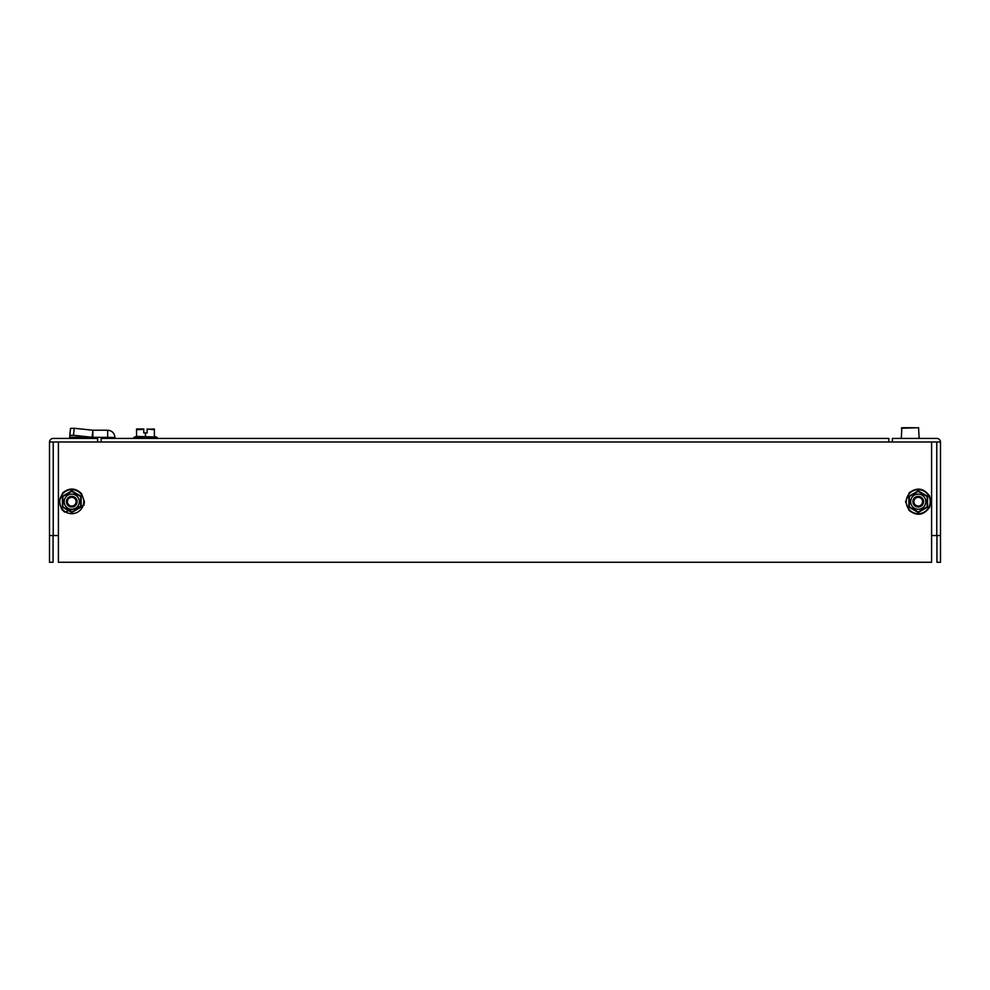 <?xml version="1.0" encoding="UTF-8"?>
<svg xmlns="http://www.w3.org/2000/svg" width="990" height="990" viewBox="0 0 990 990"><rect width="100%" height="100%" fill="white"/><g stroke="black" fill="none" stroke-linecap="round" stroke-linejoin="round"><path stroke-width="1.49" d="M97.614 441.986L97.614 438.421L53.237 438.421A3.737 3.737 0 0 0 49.5 441.986L49.5 562.271L53.064 562.271L53.064 535.54M49.5 441.986L931.59 441.986L931.59 562.271L58.41 562.271L58.41 441.986M58.41 535.54L49.5 535.54M77.121 501.683A5.346 5.346 0 0 0 71.775 496.337A5.346 5.346 0 0 0 66.429 501.683A5.346 5.346 0 0 0 71.775 507.029A5.346 5.346 0 0 0 77.121 501.683A5.346 5.346 0 0 1 71.775 507.029A5.346 5.346 0 0 1 66.429 501.683A5.346 5.346 0 0 1 71.775 496.337A5.346 5.346 0 0 1 77.121 501.683M64.202 501.683A7.574 7.574 0 0 0 71.775 509.256A7.574 7.574 0 0 0 79.349 501.683A7.574 7.574 0 0 0 71.775 494.109A7.574 7.574 0 0 0 64.202 501.683M62.865 501.683L62.865 496.535L71.775 491.399L62.865 496.535L62.865 506.831L71.775 511.966L62.419 507.09L62.419 496.275L71.775 490.867L81.131 496.275L81.131 507.09L71.775 512.498L62.419 507.09M81.131 507.09L71.775 511.966L80.685 506.831L80.685 496.535L71.775 491.399L80.685 496.535L80.685 501.683M913.869 501.683A4.356 4.356 0 0 1 918.225 497.327A4.356 4.356 0 0 1 922.581 501.683A4.356 4.356 0 0 1 918.225 506.039A4.356 4.356 0 0 1 913.869 501.683M918.225 496.337A5.346 5.346 0 0 1 923.571 501.683A5.346 5.346 0 0 1 918.225 507.029A5.346 5.346 0 0 1 912.879 501.683A5.346 5.346 0 0 1 918.225 496.337M76.131 501.683A4.356 4.356 0 0 1 71.775 506.039A4.356 4.356 0 0 1 67.419 501.683A4.356 4.356 0 0 1 71.775 497.327A4.356 4.356 0 0 1 76.131 501.683M901.296 438.421L901.828 427.729L914.735 427.729M910.206 427.729L901.828 427.729M919.116 438.421L918.584 427.729L901.296 428.262M136.41 436.961L154.514 436.961L136.422 436.442L134.256 437.233A0.978 0.978 0 0 0 133.65 438.421A0.978 0.978 0 0 1 134.256 437.233L156.667 437.233A0.978 0.978 0 0 1 157.274 438.421A0.978 0.978 0 0 0 156.667 437.233L154.366 436.256M73.483 435.278L69.795 435.414L70.5 428.398L74.201 428.262L73.483 435.278L92.887 437.357L92.837 430.217L107.65 430.229C112.093 430.662 114.531 433.088 114.964 437.531L107.65 437.357L107.65 430.229M146.062 432.902L147.151 432.902L147.151 430.761M143.773 430.761L143.773 432.902L144.862 432.902M143.773 428.979L136.546 428.979L136.546 429.771L143.773 429.301L143.773 432.902L147.151 432.902L147.151 428.979L154.366 429.771L154.366 428.979L147.151 429.301M136.546 436.751L136.546 429.771M145.456 436.961L145.456 432.902M154.366 436.751L154.366 429.771M70.414 437.357L107.65 437.357M107.836 438.421L107.836 437.531M114.964 438.421L114.964 437.531M92.887 430.229L92.12 437.246L69.696 437.246L70.5 428.398M74.201 428.262L92.837 430.217M923.571 501.683A5.346 5.346 0 0 0 918.225 496.337A5.346 5.346 0 0 0 912.879 501.683A5.346 5.346 0 0 0 918.225 507.029A5.346 5.346 0 0 0 923.571 501.683M910.652 501.683A7.574 7.574 0 0 0 918.225 509.256A7.574 7.574 0 0 0 925.798 501.683A7.574 7.574 0 0 0 918.225 494.109A7.574 7.574 0 0 0 910.652 501.683M909.315 501.683L909.315 496.535L918.225 491.399L909.315 496.535L909.315 506.831L918.225 511.966L908.87 507.09L908.87 496.275L918.225 490.867L927.58 496.275L927.58 507.09L918.225 512.498L908.87 507.09M927.58 507.09L918.225 511.966L927.135 506.831L927.135 496.535L918.225 491.399L927.135 496.535L927.135 501.683M101.178 441.986L101.178 438.421L888.822 438.421L888.822 442.159M931.59 441.986L940.5 441.986L940.5 535.54L931.59 535.54M940.5 535.54L940.5 562.271L936.936 562.271L936.936 535.54M940.5 441.986A3.737 3.737 0 0 0 936.763 438.421L892.386 438.421L892.386 441.986M53.237 535.54L53.237 441.986M59.784 501.683A11.991 11.991 0 0 0 71.775 513.674A11.991 11.991 0 0 0 83.766 501.683A11.991 11.991 0 0 0 71.775 489.691A11.991 11.991 0 0 0 59.784 501.683M906.234 501.683A11.991 11.991 0 0 0 918.225 513.674A11.991 11.991 0 0 0 930.216 501.683A11.991 11.991 0 0 0 918.225 489.691A11.991 11.991 0 0 0 906.234 501.683M936.763 441.986L936.763 535.54M84.422 501.683L83.927 505.209L64.659 512.152L61.652 509.281L59.128 501.683L62.828 492.735C69.312 487.563 75.549 487.86 81.526 493.614L84.422 501.683M930.872 501.683L929.585 507.251C923.794 515.394 916.938 516.421 909.006 510.345L905.578 501.683L909.278 492.735C917.198 486.969 923.967 488.107 929.585 496.114L930.872 501.683"/></g></svg>
